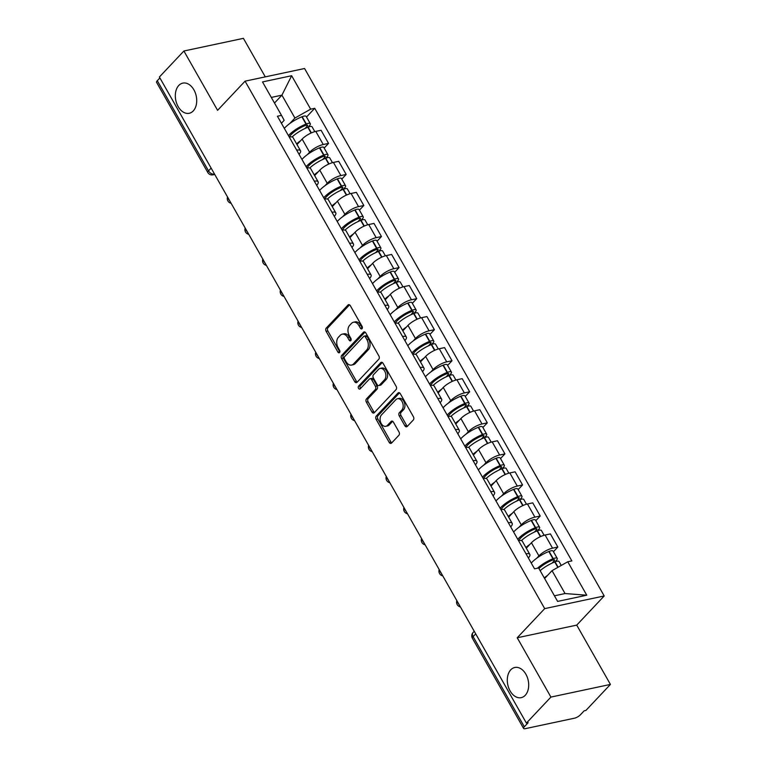 <?xml version="1.0" encoding="UTF-8"?>
<svg xmlns="http://www.w3.org/2000/svg" width="767" height="767" viewBox="0 0 767 767"><rect width="100%" height="100%" fill="white"/><g stroke="black" fill="none" stroke-linecap="round" stroke-linejoin="round"><path stroke-width="1.15" d="M362.043 328.698A1.659 1.122 -102 0 0 362.11 326.435L350.318 305.678A2.368 1.601 -102 0 0 348.621 304.643A2.368 1.601 -102 0 0 347.997 305.007L326.234 328.094A2.368 1.601 -102 0 0 326.138 331.334L337.921 352.091A1.659 1.122 -102 0 0 339.119 352.81A1.659 1.122 -102 0 0 339.551 352.561A1.659 1.122 -102 0 0 339.618 350.298L338.094 347.614A7.565 5.12 -102 0 1 338.41 337.25L340.222 335.332A7.565 5.12 -102 0 1 342.197 334.172A7.565 5.12 -102 0 1 347.643 337.47L349.177 340.165A1.659 1.122 -102 0 0 350.366 340.884A1.659 1.122 -102 0 0 350.797 340.634A1.659 1.122 -102 0 0 350.864 338.362L349.34 335.678A7.565 5.12 -102 0 1 349.656 325.323L351.468 323.396A7.565 5.12 -102 0 1 353.453 322.245A7.565 5.12 -102 0 1 358.889 325.544L360.423 328.228A1.659 1.122 -102 0 0 361.612 328.947A1.659 1.122 -102 0 0 362.043 328.698M510.755 669.831A15.417 10.441 -102 0 0 508.722 687.961A15.417 10.441 -102 0 0 521.205 697.654A15.417 10.441 -102 0 0 525.232 695.305A15.417 10.441 -102 0 0 527.265 677.175A15.417 10.441 -102 0 0 514.782 667.482A15.417 10.441 -102 0 0 510.755 669.831M178.788 85.453A15.417 10.441 -102 0 0 176.755 103.593A15.417 10.441 -102 0 0 189.228 113.276A15.417 10.441 -102 0 0 193.255 110.937A15.417 10.441 -102 0 0 195.288 92.797A15.417 10.441 -102 0 0 182.814 83.114A15.417 10.441 -102 0 0 178.788 85.453M404.89 425.79A2.368 1.601 -102 0 0 406.587 426.816A2.368 1.601 -102 0 0 407.21 426.462L413.317 419.98A2.368 1.601 -102 0 0 413.413 416.74L400.316 393.692A2.368 1.601 -102 0 0 398.619 392.656A2.368 1.601 -102 0 0 397.996 393.02L376.233 416.107A2.368 1.601 -102 0 0 376.137 419.348L389.224 442.406A2.368 1.601 -102 0 0 390.93 443.431A2.368 1.601 -102 0 0 391.544 443.067L398.926 435.244A2.368 1.601 -102 0 0 399.022 432.013L393.423 422.147A2.368 1.601 -102 0 0 391.716 421.112A2.368 1.601 -102 0 0 391.103 421.476L387.44 425.349A6.328 4.286 -102 0 1 385.791 426.318A6.328 4.286 -102 0 1 380.672 422.339A6.328 4.286 -102 0 1 381.506 414.899L395.83 399.693A6.328 4.286 -102 0 1 397.488 398.735A6.328 4.286 -102 0 1 402.608 402.713A6.328 4.286 -102 0 1 401.774 410.153L399.386 412.684A2.368 1.601 -102 0 0 399.281 415.925L404.89 425.79L406.625 425.417A2.368 1.601 -102 0 0 407.392 426.26M544.695 608.624L517.226 637.77L550.917 697.078L526.402 723.089L159.383 77.016L183.898 51.006L217.588 110.323L245.066 81.168L544.695 608.624L604.204 595.959L304.576 68.512L245.066 81.168M378.802 359.215A2.368 1.601 -102 0 0 378.898 355.984L365.801 332.926A2.368 1.601 -102 0 0 364.104 331.9A2.368 1.601 -102 0 0 363.481 332.255L341.718 355.351A2.368 1.601 -102 0 0 341.612 358.592L354.709 381.64A2.368 1.601 -102 0 0 356.415 382.675A2.368 1.601 -102 0 0 357.029 382.311L378.802 359.215M383.059 363.309L396.155 386.367A2.368 1.601 -102 0 1 396.06 389.598L374.286 412.694A2.368 1.601 -102 0 1 373.673 413.049A2.368 1.601 -102 0 1 371.966 412.023L366.367 402.157A2.368 1.601 -102 0 1 366.463 398.917L375.293 389.55A2.368 1.601 -102 0 0 375.389 386.319L371.679 379.77A2.368 1.601 -102 0 0 369.972 378.745A2.368 1.601 -102 0 0 369.358 379.099L360.164 388.85A1.659 1.122 -102 0 1 359.733 389.099A1.659 1.122 -102 0 1 358.39 388.064A1.659 1.122 -102 0 1 358.611 386.117L380.739 362.638A2.368 1.601 -102 0 1 381.362 362.283A2.368 1.601 -102 0 1 383.059 363.309M550.917 697.078L610.427 684.423L585.911 710.434L584.176 710.808L580.351 714.854A4.823 1.505 150.4 0 1 574.416 718.209L525.318 728.65A4.823 1.505 150.4 0 1 523.593 728.42L472.376 638.249A4.823 1.505 -29.6 0 1 473.095 636.61L524.321 726.771A4.823 1.505 150.4 0 0 523.593 728.42M265.286 76.873L243.407 38.35L183.898 51.006M610.427 684.423L576.726 625.115L604.204 595.959M526.402 723.089L528.137 722.725L524.321 726.771M211.126 168.098L208.519 170.868A4.823 1.505 -29.6 0 0 207.799 172.508L156.573 82.347A4.823 1.505 -29.6 0 1 157.293 80.698L208.519 170.868A4.823 3.212 43.3 0 0 214.242 174.109L214.501 174.051M159.9 77.937L157.293 80.698M296.704 150.169A11.083 3.461 -29.6 0 1 300.511 150.744L293.042 137.609A11.083 3.461 150.4 0 0 289.245 137.034M307.327 154.656L309.609 152.23A11.083 3.461 -29.6 0 1 323.252 144.522L315.793 131.387A11.083 3.461 150.4 0 0 302.14 139.095L296.992 144.56M315.793 131.387L321.085 130.265L328.544 143.4L324.153 148.06M300.511 150.744A11.083 3.461 -29.6 0 1 299.053 154.301M323.252 144.522L328.544 143.4M314.345 181.223A11.083 3.461 -29.6 0 1 318.142 181.789L310.683 168.654A11.083 3.461 150.4 0 0 306.886 168.088M341.785 179.114L346.185 174.445L338.717 161.31L333.434 162.441A11.083 3.461 150.4 0 0 319.781 170.149L314.633 175.614M318.142 181.789A11.083 3.461 -29.6 0 1 316.694 185.355M324.968 185.7L327.241 183.284A11.083 3.461 -29.6 0 1 340.893 175.576L346.185 174.445M331.986 212.267A11.083 3.461 -29.6 0 1 335.783 212.843L328.324 199.708A11.083 3.461 150.4 0 0 324.518 199.132M359.426 210.158L363.826 205.498L356.358 192.364L351.065 193.485A11.083 3.461 150.4 0 0 337.422 201.194L332.274 206.659M335.783 212.843A11.083 3.461 -29.6 0 1 334.326 216.399M342.6 216.754L344.882 214.329A11.083 3.461 -29.6 0 1 358.534 206.62L363.826 205.498M349.627 243.321A11.083 3.461 -29.6 0 1 353.424 243.896L345.965 230.752A11.083 3.461 150.4 0 0 342.159 230.186M377.067 241.212L381.458 236.543L373.999 223.408L368.706 224.539A11.083 3.461 150.4 0 0 355.063 232.248L349.915 237.712M353.424 243.896A11.083 3.461 -29.6 0 1 351.967 247.453M360.241 247.799L362.523 245.382A11.083 3.461 -29.6 0 1 376.166 237.674L381.458 236.543M367.259 274.365A11.083 3.461 -29.6 0 1 371.065 274.941L363.596 261.806A11.083 3.461 150.4 0 0 359.8 261.231M394.708 272.256L399.099 267.597L391.64 254.462L386.347 255.584A11.083 3.461 150.4 0 0 372.695 263.292L367.546 268.757M371.065 274.941A11.083 3.461 -29.6 0 1 369.608 278.498M377.882 278.852L380.164 276.436A11.083 3.461 -29.6 0 1 393.807 268.718L399.099 267.597M384.9 305.419A11.083 3.461 -29.6 0 1 388.696 305.995L381.237 292.86A11.083 3.461 150.4 0 0 377.441 292.285M412.339 303.31L416.74 298.651L409.281 285.506L403.988 286.637A11.083 3.461 150.4 0 0 390.336 294.346L385.187 299.811M388.696 305.995A11.083 3.461 -29.6 0 1 387.249 309.552M395.523 309.897L397.795 307.481A11.083 3.461 -29.6 0 1 411.448 299.772L416.74 298.651M402.541 336.473A11.083 3.461 -29.6 0 1 406.337 337.039L398.878 323.904A11.083 3.461 150.4 0 0 395.072 323.329M429.98 334.364L434.381 329.695L426.912 316.56L421.62 317.682A11.083 3.461 150.4 0 0 407.977 325.4L402.828 330.855M406.337 337.039A11.083 3.461 -29.6 0 1 404.89 340.596M413.154 340.951L415.436 338.535A11.083 3.461 -29.6 0 1 429.089 330.826L434.381 329.695M420.182 367.518A11.083 3.461 -29.6 0 1 423.978 368.093L416.519 354.958A11.083 3.461 150.4 0 0 412.713 354.383M447.621 365.408L452.012 360.749L444.553 347.614L439.261 348.736A11.083 3.461 150.4 0 0 425.618 356.444L420.469 361.909M423.978 368.093A11.083 3.461 -29.6 0 1 422.521 371.65M430.795 372.005L433.077 369.579A11.083 3.461 -29.6 0 1 446.73 361.871L452.012 360.749M437.813 398.572A11.083 3.461 -29.6 0 1 441.619 399.137L434.151 386.002A11.083 3.461 150.4 0 0 430.354 385.437M465.262 396.462L469.653 391.793L462.194 378.658L456.902 379.79A11.083 3.461 150.4 0 0 443.249 387.498L438.101 392.953M441.619 399.137A11.083 3.461 -29.6 0 1 440.162 402.694M448.436 403.049L450.718 400.633A11.083 3.461 -29.6 0 1 464.361 392.925L469.653 391.793M455.454 429.616A11.083 3.461 -29.6 0 1 459.251 430.191L451.792 417.056A11.083 3.461 150.4 0 0 447.995 416.481M482.894 427.507L487.294 422.847L479.835 409.712L474.543 410.834A11.083 3.461 150.4 0 0 460.89 418.542L455.742 424.007M459.251 430.191A11.083 3.461 -29.6 0 1 457.803 433.748M466.077 434.103L468.359 431.677A11.083 3.461 -29.6 0 1 482.002 423.969L487.294 422.847M473.095 460.67A11.083 3.461 -29.6 0 1 476.892 461.245L469.433 448.101A11.083 3.461 150.4 0 0 465.636 447.535M500.535 458.561L504.935 453.891L497.467 440.757L492.174 441.888A11.083 3.461 150.4 0 0 478.531 449.596L473.383 455.061M476.892 461.245A11.083 3.461 -29.6 0 1 475.444 464.802M483.718 465.147L485.99 462.731A11.083 3.461 -29.6 0 1 499.643 455.023L504.935 453.891M490.736 491.714A11.083 3.461 -29.6 0 1 494.533 492.289L487.074 479.154A11.083 3.461 150.4 0 0 483.268 478.579M518.176 489.605L522.567 484.945L515.108 471.81L509.815 472.932A11.083 3.461 150.4 0 0 496.172 480.641L491.024 486.105M494.533 492.289A11.083 3.461 -29.6 0 1 493.076 495.846M501.35 496.201L503.631 493.785A11.083 3.461 -29.6 0 1 517.284 486.067L522.567 484.945M508.368 522.768A11.083 3.461 -29.6 0 1 512.174 523.343L504.705 510.208A11.083 3.461 150.4 0 0 500.909 509.633M535.817 520.659L540.208 515.999L532.749 502.855L527.456 503.986A11.083 3.461 150.4 0 0 513.804 511.694L508.655 517.159M512.174 523.343A11.083 3.461 -29.6 0 1 510.717 526.9M518.991 527.245L521.272 524.829A11.083 3.461 -29.6 0 1 534.915 517.121L540.208 515.999M526.009 553.822A11.083 3.461 -29.6 0 1 529.815 554.388L522.346 541.253A11.083 3.461 150.4 0 0 518.55 540.677M553.458 551.713L557.849 547.044L550.39 533.909L545.097 535.03A11.083 3.461 150.4 0 0 531.445 542.748L526.296 548.204M529.815 554.388A11.083 3.461 -29.6 0 1 528.358 557.945M536.632 558.299L538.913 555.883A11.083 3.461 -29.6 0 1 552.556 548.175L557.849 547.044M554.436 595.806L565.049 593.543L552.039 570.658L567.762 561.77L586.765 595.211L557.619 601.414L538.616 567.973L534.541 568.836L277.424 116.229L281.499 115.366L284.164 120.333L281.412 123.257M289.686 123.602L294.921 118.051L281.92 95.156L271.307 97.419M274.5 103.037L281.92 95.156L291.652 75.722L310.645 109.163L294.921 118.051M281.499 115.366L262.506 81.925L291.652 75.722M567.762 561.77L571.846 560.907L314.729 108.3L310.645 109.163M517.226 637.77L576.726 625.115M552.039 570.658L544.618 578.529M306.512 117.015L314.729 108.3M565.049 593.543L586.765 595.211M362.34 328.132A1.659 1.122 -102 0 1 362.158 327.864L360.624 325.17A7.565 5.12 -102 0 0 355.179 321.881L353.453 322.245M342.197 334.172L343.932 333.808A7.565 5.12 -102 0 1 349.378 337.106L350.902 339.791A1.659 1.122 -102 0 0 351.094 340.069M349.551 304.835L327.969 327.73A2.368 1.601 -102 0 0 327.864 330.97L339.656 351.727A1.659 1.122 -102 0 0 339.848 351.995M365.034 332.092L343.453 354.987A2.368 1.601 -102 0 0 343.348 358.218L356.444 381.276A2.368 1.601 -102 0 0 357.221 382.11M365.332 336.876A1.659 1.122 -102 0 0 364.143 336.157A1.659 1.122 -102 0 0 363.702 336.406L344.604 356.674A1.659 1.122 -102 0 0 344.527 358.937L346.138 361.775A7.565 5.12 -102 0 0 351.583 365.073A7.565 5.12 -102 0 0 353.558 363.922L366.616 350.068A7.565 5.12 -102 0 0 366.942 339.704L365.332 336.876L367.067 336.502A1.659 1.122 -102 0 0 365.878 335.783L364.143 336.157M351.583 365.073L353.319 364.699A7.565 5.12 -102 0 0 355.294 363.548L353.558 363.922M367.067 336.502L368.678 339.34A7.565 5.12 -102 0 1 368.352 349.694L355.294 363.548M369.972 378.745L371.707 378.371A2.368 1.601 -102 0 1 373.414 379.406L377.124 385.945A2.368 1.601 -102 0 1 377.028 389.185L368.198 398.552A2.368 1.601 -102 0 0 368.102 401.783L373.702 411.649A2.368 1.601 -102 0 0 374.478 412.493M382.292 362.465L360.346 385.743A1.659 1.122 -102 0 0 360.576 388.409M384.449 379.838A6.328 4.286 -102 0 0 385.283 372.398A6.328 4.286 -102 0 0 380.164 368.419A6.328 4.286 -102 0 0 378.514 369.387L373.471 374.737A2.368 1.601 -102 0 0 373.366 377.978L377.086 384.516A2.368 1.601 -102 0 0 378.783 385.552A2.368 1.601 -102 0 0 379.406 385.187L384.449 379.838L386.185 379.464A6.328 4.286 -102 0 0 387.019 372.024A6.328 4.286 -102 0 0 381.899 368.055L380.164 368.419M378.783 385.552L380.518 385.178A2.368 1.601 -102 0 0 381.141 384.823L379.406 385.187M386.185 379.464L381.141 384.823M397.488 398.735L399.224 398.37A6.328 4.286 -102 0 1 404.343 402.339A6.328 4.286 -102 0 1 403.509 409.779L401.122 412.31A2.368 1.601 -102 0 0 401.016 415.551L406.625 425.417M385.791 426.318L387.527 425.944A6.328 4.286 -102 0 0 389.176 424.985L387.44 425.349M392.646 421.304L389.176 424.985M399.549 392.848L377.968 415.743A2.368 1.601 -102 0 0 377.863 418.983L390.959 442.032A2.368 1.601 -102 0 0 391.736 442.875M289.351 137.015A15.177 4.736 -29.6 0 1 291.192 134.618A15.177 4.736 -29.6 0 1 305.343 125.481L305.64 125.366A2.953 0.92 -29.6 0 1 307.577 125.232A2.953 0.92 -29.6 0 1 307.136 126.239L305.036 128.472M308.066 127.159L309.389 125.759A6.088 1.898 150.4 0 0 310.299 123.688A6.088 1.898 150.4 0 0 306.301 123.957L306.004 124.081A18.312 5.714 150.4 0 0 288.938 135.097A18.312 5.714 150.4 0 0 288.45 135.634M284.317 128.367A18.312 5.714 -29.6 0 1 284.806 127.83A18.312 5.714 -29.6 0 1 301.882 116.814L302.179 116.699A6.088 1.898 -29.6 0 1 306.177 116.421L310.299 123.688M292.083 136.957A18.312 5.714 -29.6 0 1 307.816 127.264L308.113 127.14A6.088 1.898 -29.6 0 1 312.111 126.871L314.815 131.627M296.599 143.87A18.312 5.714 -29.6 0 1 300.683 140.649M306.982 168.059A15.177 4.736 -29.6 0 1 308.833 165.672A15.177 4.736 -29.6 0 1 322.984 156.535L323.271 156.41A2.953 0.92 -29.6 0 1 325.218 156.286A2.953 0.92 -29.6 0 1 324.777 157.283L322.667 159.517M325.707 158.213L327.03 156.804A6.088 1.898 150.4 0 0 327.94 154.733A6.088 1.898 150.4 0 0 323.942 155.011L323.645 155.126A18.312 5.714 150.4 0 0 306.579 166.151A18.312 5.714 150.4 0 0 306.091 166.679M301.958 159.421A18.312 5.714 -29.6 0 1 302.447 158.884A18.312 5.714 -29.6 0 1 319.513 147.858L319.81 147.743A6.088 1.898 -29.6 0 1 323.818 147.465L327.94 154.733M309.724 168.002A18.312 5.714 -29.6 0 1 325.457 158.309L325.745 158.194A6.088 1.898 -29.6 0 1 329.752 157.916L332.456 162.681M314.24 174.914A18.312 5.714 -29.6 0 1 318.324 171.693M324.623 199.113A15.177 4.736 -29.6 0 1 326.474 196.716A15.177 4.736 -29.6 0 1 340.615 187.579L340.912 187.464A2.953 0.92 -29.6 0 1 342.859 187.33A2.953 0.92 -29.6 0 1 342.418 188.337L340.308 190.571M343.348 189.257L344.671 187.857A6.088 1.898 150.4 0 0 345.581 185.787A6.088 1.898 150.4 0 0 341.583 186.055L341.286 186.18A18.312 5.714 150.4 0 0 324.211 197.196A18.312 5.714 150.4 0 0 323.722 197.733M319.599 190.465A18.312 5.714 -29.6 0 1 320.088 189.928A18.312 5.714 -29.6 0 1 337.154 178.912L337.451 178.797A6.088 1.898 -29.6 0 1 341.449 178.519L345.581 185.787M327.365 199.056A18.312 5.714 -29.6 0 1 343.089 189.363L343.386 189.248A6.088 1.898 -29.6 0 1 347.384 188.97L350.088 193.725M331.881 205.968A18.312 5.714 -29.6 0 1 335.965 202.747M342.264 230.167A15.177 4.736 -29.6 0 1 344.105 227.77A15.177 4.736 -29.6 0 1 358.256 218.633L358.553 218.518A2.953 0.92 -29.6 0 1 360.49 218.384A2.953 0.92 -29.6 0 1 360.049 219.391L357.949 221.625M360.989 220.311L362.312 218.911A6.088 1.898 150.4 0 0 363.222 216.831A6.088 1.898 150.4 0 0 359.215 217.109L358.918 217.224A18.312 5.714 150.4 0 0 341.852 228.25A18.312 5.714 150.4 0 0 341.363 228.787M337.24 221.519A18.312 5.714 -29.6 0 1 337.729 220.982A18.312 5.714 -29.6 0 1 354.795 209.966L355.092 209.842A6.088 1.898 -29.6 0 1 359.09 209.573L363.222 216.831M345.006 230.11A18.312 5.714 -29.6 0 1 360.73 220.407L361.027 220.292A6.088 1.898 -29.6 0 1 365.025 220.014L367.729 224.779M349.512 237.013A18.312 5.714 -29.6 0 1 353.597 233.791M359.905 261.211A15.177 4.736 -29.6 0 1 361.746 258.815A15.177 4.736 -29.6 0 1 375.897 249.678L376.194 249.563A2.953 0.92 -29.6 0 1 378.131 249.428A2.953 0.92 -29.6 0 1 377.69 250.435L375.59 252.669M378.62 251.355L379.943 249.956A6.088 1.898 150.4 0 0 380.854 247.885A6.088 1.898 150.4 0 0 376.856 248.163L376.559 248.278A18.312 5.714 150.4 0 0 359.493 259.294A18.312 5.714 150.4 0 0 359.004 259.831M354.872 252.564A18.312 5.714 -29.6 0 1 355.361 252.036A18.312 5.714 -29.6 0 1 372.436 241.011L372.733 240.896A6.088 1.898 -29.6 0 1 376.731 240.617L380.854 247.885M362.638 261.154A18.312 5.714 -29.6 0 1 378.371 251.461L378.668 251.346A6.088 1.898 -29.6 0 1 382.666 251.068L385.37 255.823M367.153 268.067A18.312 5.714 -29.6 0 1 371.238 264.845M377.546 292.265A15.177 4.736 -29.6 0 1 379.387 289.868A15.177 4.736 -29.6 0 1 393.538 280.732L393.835 280.617A2.953 0.92 -29.6 0 1 395.772 280.482A2.953 0.92 -29.6 0 1 395.331 281.489L393.222 283.723M396.261 282.409L397.584 281.01A6.088 1.898 150.4 0 0 398.495 278.929A6.088 1.898 150.4 0 0 394.497 279.207L394.2 279.322A18.312 5.714 150.4 0 0 377.134 290.348A18.312 5.714 150.4 0 0 376.645 290.885M372.513 283.617A18.312 5.714 -29.6 0 1 373.002 283.081A18.312 5.714 -29.6 0 1 390.067 272.064L390.365 271.94A6.088 1.898 -29.6 0 1 394.372 271.671L398.495 278.929M380.279 292.208A18.312 5.714 -29.6 0 1 396.012 282.515L396.309 282.39A6.088 1.898 -29.6 0 1 400.307 282.122L403.011 286.877M384.794 299.12A18.312 5.714 -29.6 0 1 388.879 295.889M395.178 323.31A15.177 4.736 -29.6 0 1 397.028 320.913A15.177 4.736 -29.6 0 1 411.17 311.786L411.467 311.661A2.953 0.92 -29.6 0 1 413.413 311.527A2.953 0.92 -29.6 0 1 412.972 312.533L410.863 314.767M413.902 313.463L415.225 312.054A6.088 1.898 150.4 0 0 416.136 309.983A6.088 1.898 150.4 0 0 412.138 310.261L411.841 310.376A18.312 5.714 150.4 0 0 394.765 321.392A18.312 5.714 150.4 0 0 394.276 321.929M390.154 314.662A18.312 5.714 -29.6 0 1 390.643 314.134A18.312 5.714 -29.6 0 1 407.708 303.109L408.006 302.994A6.088 1.898 -29.6 0 1 412.004 302.716L416.136 309.983M397.92 323.252A18.312 5.714 -29.6 0 1 413.643 313.559L413.94 313.444A6.088 1.898 -29.6 0 1 417.938 313.166L420.642 317.931M402.435 330.165A18.312 5.714 -29.6 0 1 406.52 326.943M412.819 354.364A15.177 4.736 -29.6 0 1 414.659 351.967A15.177 4.736 -29.6 0 1 428.811 342.83L429.108 342.715A2.953 0.92 -29.6 0 1 431.044 342.581A2.953 0.92 -29.6 0 1 430.603 343.587L428.504 345.821M431.543 344.508L432.866 343.108A6.088 1.898 150.4 0 0 433.777 341.037A6.088 1.898 150.4 0 0 429.769 341.305L429.472 341.43A18.312 5.714 150.4 0 0 412.406 352.446A18.312 5.714 150.4 0 0 411.917 352.983M407.795 345.716A18.312 5.714 -29.6 0 1 408.284 345.179A18.312 5.714 -29.6 0 1 425.349 334.163L425.647 334.048A6.088 1.898 -29.6 0 1 429.645 333.77L433.777 341.037M415.561 354.306A18.312 5.714 -29.6 0 1 431.284 344.613L431.581 344.488A6.088 1.898 -29.6 0 1 435.579 344.22L438.283 348.975M420.076 361.219A18.312 5.714 -29.6 0 1 424.151 357.997M430.46 385.408A15.177 4.736 -29.6 0 1 432.3 383.021A15.177 4.736 -29.6 0 1 446.452 373.884L446.749 373.759A2.953 0.92 -29.6 0 1 448.685 373.625A2.953 0.92 -29.6 0 1 448.244 374.632L446.145 376.865M449.184 375.562L450.497 374.152A6.088 1.898 150.4 0 0 451.408 372.081A6.088 1.898 150.4 0 0 447.41 372.359L447.113 372.474A18.312 5.714 150.4 0 0 430.047 383.5A18.312 5.714 150.4 0 0 429.558 384.027M425.426 376.77A18.312 5.714 -29.6 0 1 425.915 376.233A18.312 5.714 -29.6 0 1 442.99 365.207L443.288 365.092A6.088 1.898 -29.6 0 1 447.286 364.814L451.408 372.081M433.192 385.35A18.312 5.714 -29.6 0 1 448.925 375.657L449.222 375.542A6.088 1.898 -29.6 0 1 453.22 375.264L455.924 380.029M437.708 392.263A18.312 5.714 -29.6 0 1 441.792 389.042M448.101 416.462A15.177 4.736 -29.6 0 1 449.941 414.065A15.177 4.736 -29.6 0 1 464.093 404.928L464.39 404.813A2.953 0.92 -29.6 0 1 466.326 404.679A2.953 0.92 -29.6 0 1 465.885 405.685L463.776 407.919M466.815 406.606L468.138 405.206A6.088 1.898 150.4 0 0 469.049 403.135A6.088 1.898 150.4 0 0 465.051 403.404L464.754 403.528A18.312 5.714 150.4 0 0 447.688 414.544A18.312 5.714 150.4 0 0 447.199 415.081M443.067 407.814A18.312 5.714 -29.6 0 1 443.556 407.277A18.312 5.714 -29.6 0 1 460.622 396.261L460.919 396.146A6.088 1.898 -29.6 0 1 464.927 395.868L469.049 403.135M450.833 416.404A18.312 5.714 -29.6 0 1 466.566 406.711L466.863 406.596A6.088 1.898 -29.6 0 1 470.861 406.318L473.565 411.074M455.349 423.317A18.312 5.714 -29.6 0 1 459.433 420.095M465.732 447.516A15.177 4.736 -29.6 0 1 467.582 445.119A15.177 4.736 -29.6 0 1 481.724 435.982L482.021 435.867A2.953 0.92 -29.6 0 1 483.967 435.733A2.953 0.92 -29.6 0 1 483.526 436.739L481.417 438.973M484.456 437.66L485.779 436.25A6.088 1.898 150.4 0 0 486.69 434.18A6.088 1.898 150.4 0 0 482.692 434.458L482.395 434.573A18.312 5.714 150.4 0 0 465.32 445.598A18.312 5.714 150.4 0 0 464.831 446.126M460.708 438.868A18.312 5.714 -29.6 0 1 461.197 438.331A18.312 5.714 -29.6 0 1 478.263 427.315L478.56 427.19A6.088 1.898 -29.6 0 1 482.558 426.912L486.69 434.18M468.474 447.458A18.312 5.714 -29.6 0 1 484.198 437.756L484.495 437.641A6.088 1.898 -29.6 0 1 488.502 437.363L491.206 442.128M472.99 454.361A18.312 5.714 -29.6 0 1 477.074 451.14M483.373 478.56A15.177 4.736 -29.6 0 1 485.214 476.163A15.177 4.736 -29.6 0 1 499.365 467.026L499.662 466.911A2.953 0.92 -29.6 0 1 501.608 466.777A2.953 0.92 -29.6 0 1 501.158 467.784L499.058 470.018M502.097 468.704L503.42 467.304A6.088 1.898 150.4 0 0 504.331 465.233A6.088 1.898 150.4 0 0 500.324 465.511L500.026 465.627A18.312 5.714 150.4 0 0 482.961 476.643A18.312 5.714 150.4 0 0 482.472 477.179M478.349 469.912A18.312 5.714 -29.6 0 1 478.838 469.385A18.312 5.714 -29.6 0 1 495.904 458.359L496.201 458.244A6.088 1.898 -29.6 0 1 500.199 457.966L504.331 465.233M486.115 478.503A18.312 5.714 -29.6 0 1 501.839 468.81L502.136 468.695A6.088 1.898 -29.6 0 1 506.134 468.416L508.837 473.172M490.631 485.415A18.312 5.714 -29.6 0 1 494.705 482.194M501.014 509.614A15.177 4.736 -29.6 0 1 502.855 507.217A15.177 4.736 -29.6 0 1 517.006 498.08L517.303 497.965A2.953 0.92 -29.6 0 1 519.24 497.831A2.953 0.92 -29.6 0 1 518.799 498.838L516.699 501.072M519.738 499.758L521.052 498.358A6.088 1.898 150.4 0 0 521.963 496.278A6.088 1.898 150.4 0 0 517.965 496.556L517.667 496.671A18.312 5.714 150.4 0 0 500.602 507.696A18.312 5.714 150.4 0 0 500.113 508.233M495.99 500.966A18.312 5.714 -29.6 0 1 496.47 500.429A18.312 5.714 -29.6 0 1 513.545 489.413L513.842 489.288A6.088 1.898 -29.6 0 1 517.84 489.02L521.963 496.278M503.756 509.556A18.312 5.714 -29.6 0 1 519.48 499.863L519.777 499.739A6.088 1.898 -29.6 0 1 523.775 499.47L526.478 504.226M508.262 516.469A18.312 5.714 -29.6 0 1 512.346 513.238M518.655 540.658A15.177 4.736 -29.6 0 1 520.496 538.261A15.177 4.736 -29.6 0 1 534.647 529.134L534.944 529.009A2.953 0.92 -29.6 0 1 536.881 528.875A2.953 0.92 -29.6 0 1 536.44 529.882L534.331 532.116M537.37 530.812L538.693 529.403A6.088 1.898 150.4 0 0 539.604 527.332A6.088 1.898 150.4 0 0 535.606 527.61L535.308 527.725A18.312 5.714 150.4 0 0 518.243 538.741A18.312 5.714 150.4 0 0 517.754 539.278M513.622 532.01A18.312 5.714 -29.6 0 1 514.111 531.483A18.312 5.714 -29.6 0 1 531.186 520.457L531.473 520.342A6.088 1.898 -29.6 0 1 535.481 520.064L539.604 527.332M521.387 540.601A18.312 5.714 -29.6 0 1 537.121 530.908L537.418 530.793A6.088 1.898 -29.6 0 1 541.416 530.515L544.119 535.27M525.903 547.513A18.312 5.714 -29.6 0 1 529.987 544.292M538.933 568.51A15.177 4.736 -29.6 0 1 552.278 560.178L552.576 560.063A2.953 0.92 -29.6 0 1 554.522 559.929A2.953 0.92 -29.6 0 1 554.081 560.936L551.972 563.17M531.263 563.064A18.312 5.714 -29.6 0 1 531.752 562.527A18.312 5.714 -29.6 0 1 548.817 551.511L549.114 551.387A6.088 1.898 -29.6 0 1 553.112 551.118L557.245 558.376A6.088 1.898 150.4 0 0 553.247 558.654L552.949 558.779A18.312 5.714 150.4 0 0 537.504 568.213M540.15 570.658A18.312 5.714 -29.6 0 1 554.752 561.962L555.049 561.837A6.088 1.898 -29.6 0 1 559.057 561.569L561.262 565.452M555.011 561.856L556.334 560.456A6.088 1.898 150.4 0 0 557.245 558.376M544.273 577.925A18.312 5.714 -29.6 0 1 547.628 575.346M214.424 173.917L214.242 174.109A4.823 3.26 -102 0 1 212.986 174.838L214.741 174.464M534.915 517.121L527.456 503.986M517.284 486.067L509.815 472.932M499.643 455.023L492.174 441.888M482.002 423.969L474.543 410.834M464.361 392.925L456.902 379.79M446.73 361.871L439.261 348.736M429.089 330.826L421.62 317.682M411.448 299.772L403.988 286.637M393.807 268.718L386.347 255.584M376.166 237.674L368.706 224.539M358.534 206.62L351.065 193.485M340.893 175.576L333.434 162.441M552.556 548.175L545.097 535.03M538.913 555.883L531.445 542.748M521.272 524.829L513.804 511.694M503.631 493.785L496.172 480.641M485.99 462.731L478.531 449.596M468.359 431.677L460.89 418.542M450.718 400.633L443.249 387.498M433.077 369.579L425.618 356.444M415.436 338.535L407.977 325.4M397.795 307.481L390.336 294.346M380.164 276.436L372.695 263.292M362.523 245.382L355.063 232.248M344.882 214.329L337.422 201.194M327.241 183.284L319.781 170.149M309.609 152.23L302.14 139.095M228.058 197.915A4.823 3.212 43.3 0 0 229.582 200.599M245.699 228.969A4.823 3.212 43.3 0 0 247.223 231.644M263.34 260.013A4.823 3.212 43.3 0 0 264.864 262.697M280.971 291.067A4.823 3.212 43.3 0 0 282.496 293.751M298.612 322.111A4.823 3.212 43.3 0 0 300.137 324.796M316.253 353.165A4.823 3.212 43.3 0 0 317.778 355.85M333.894 384.209A4.823 3.212 43.3 0 0 335.419 386.894M351.535 415.263A4.823 3.212 43.3 0 0 353.05 417.948M369.167 446.317A4.823 3.212 43.3 0 0 370.691 448.992M386.808 477.362A4.823 3.212 43.3 0 0 388.332 480.046M404.449 508.416A4.823 3.212 43.3 0 0 405.973 511.1M422.09 539.46A4.823 3.212 43.3 0 0 423.614 542.144M439.721 570.514A4.823 3.212 43.3 0 0 441.246 573.198M457.362 601.558A4.823 3.212 43.3 0 0 458.887 604.243M475.703 633.849L473.095 636.61A4.823 3.212 43.3 0 1 473.057 632.564A4.823 4.823 0 0 0 472.376 638.249M360.624 325.17L358.889 325.544M350.902 339.791L349.177 340.165M349.378 337.106L347.643 337.47M339.656 351.727L337.921 352.091M327.864 330.97L326.138 331.334M327.969 327.73L326.234 328.094M349.33 304.72L347.997 305.007M362.158 327.864L360.423 328.228M356.444 381.276L354.709 381.64M343.348 358.218L341.612 358.592M343.453 354.987L341.718 355.351M364.814 331.977L363.481 332.255M368.352 349.694L366.616 350.068M368.678 339.34L366.942 339.704M373.702 411.649L371.966 412.023M368.102 401.783L366.367 402.157M368.198 398.552L366.463 398.917M377.028 389.185L375.293 389.55M377.124 385.945L375.389 386.319M373.414 379.406L371.679 379.77M360.346 385.743L358.611 386.117M382.071 362.36L380.739 362.638M401.016 415.551L399.281 415.925M401.122 412.31L399.386 412.684M403.509 409.779L401.774 410.153M392.426 421.188L391.103 421.476M390.959 442.032L389.224 442.406M377.863 418.983L376.137 419.348M377.968 415.743L376.233 416.107M399.329 392.733L397.996 393.02M311.373 132.892L308.113 127.14M306.301 123.957L302.179 116.699M306.004 124.081L301.882 116.814M307.136 126.239L306.484 125.098M311.086 133.017L307.816 127.264M329.014 163.937L325.745 158.194M323.942 155.011L319.81 147.743M323.645 155.126L319.513 147.858M324.777 157.283L324.125 156.142M328.727 164.071L325.457 158.309M346.655 194.991L343.386 189.248M341.583 186.055L337.451 178.797M341.286 186.18L337.154 178.912M342.418 188.337L341.766 187.196M346.368 195.125L343.089 189.363M364.287 226.035L361.027 220.292M359.215 217.109L355.092 209.842M358.918 217.224L354.795 209.966M360.049 219.391L359.407 218.24M363.999 226.169L360.73 220.407M381.928 257.089L378.668 251.346M376.856 248.163L372.733 240.896M376.559 248.278L372.436 241.011M377.69 250.435L377.038 249.294M381.64 257.223L378.371 251.461M399.569 288.143L396.309 282.39M394.497 279.207L390.365 271.94M394.2 279.322L390.067 272.064M395.331 281.489L394.679 280.348M399.281 288.267L396.012 282.515M417.21 319.187L413.94 313.444M412.138 310.261L408.006 302.994M411.841 310.376L407.708 303.109M412.972 312.533L412.32 311.392M416.922 319.321L413.643 313.559M434.851 350.241L431.581 344.488M429.769 341.305L425.647 334.048M429.472 341.43L425.349 334.163M430.603 343.587L429.961 342.446M434.553 350.366L431.284 344.613M452.482 381.285L449.222 375.542M447.41 372.359L443.288 365.092M447.113 372.474L442.99 365.207M448.244 374.632L447.602 373.491M452.194 381.42L448.925 375.657M470.123 412.339L466.863 406.596M465.051 403.404L460.919 396.146M464.754 403.528L460.622 396.261M465.885 405.685L465.233 404.545M469.835 412.473L466.566 406.711M487.764 443.384L484.495 437.641M482.692 434.458L478.56 427.19M482.395 434.573L478.263 427.315M483.526 436.739L482.874 435.589M487.476 443.518L484.198 437.756M505.405 474.437L502.136 468.695M500.324 465.511L496.201 458.244M500.026 465.627L495.904 458.359M501.158 467.784L500.515 466.643M505.108 474.572L501.839 468.81M523.036 505.491L519.777 499.739M517.965 496.556L513.842 489.288M517.667 496.671L513.545 489.413M518.799 498.838L518.156 497.697M522.749 505.616L519.48 499.863M540.677 536.536L537.418 530.793M535.606 527.61L531.473 520.342M535.308 527.725L531.186 520.457M536.44 529.882L535.788 528.741M540.39 536.67L537.121 530.908M558.117 567.225L555.049 561.837M553.247 558.654L549.114 551.387M552.949 558.779L548.817 551.511M554.081 560.936L553.429 559.795M557.839 567.379L554.752 561.962M227.531 196.985A4.823 4.823 0 0 0 231.107 203.284M245.172 228.039A4.823 4.823 0 0 0 248.748 234.328M262.813 259.093A4.823 4.823 0 0 0 266.389 265.382M280.454 290.137A4.823 4.823 0 0 0 284.02 296.426M298.085 321.191A4.823 4.823 0 0 0 301.661 327.48M315.726 352.235A4.823 4.823 0 0 0 319.302 358.525M333.367 383.289A4.823 4.823 0 0 0 336.943 389.578M351.008 414.333A4.823 4.823 0 0 0 354.575 420.632M368.639 445.387A4.823 4.823 0 0 0 372.216 451.677M386.28 476.432A4.823 4.823 0 0 0 389.857 482.731M403.921 507.486A4.823 4.823 0 0 0 407.498 513.775M421.562 538.539A4.823 4.823 0 0 0 425.129 544.829M439.194 569.584A4.823 4.823 0 0 0 442.77 575.873M456.835 600.638A4.823 4.823 0 0 0 460.411 606.927M474.255 631.299L473.057 632.564M207.799 172.508A4.823 4.823 0 0 0 212.986 174.838"/></g></svg>

